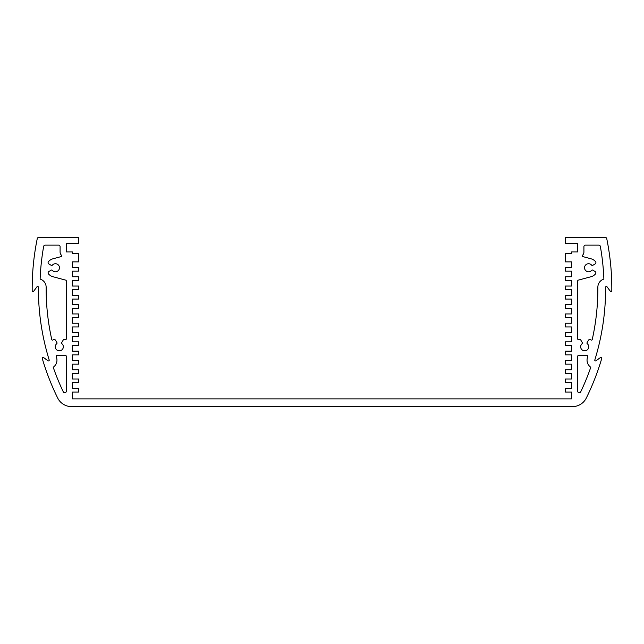 <?xml version="1.0" encoding="UTF-8"?>
<svg xmlns="http://www.w3.org/2000/svg" width="644" height="644" viewBox="0 0 644 644"><rect width="100%" height="100%" fill="white"/><g stroke="black" fill="none" stroke-linecap="round" stroke-linejoin="round"><path stroke-width="0.97" d="M578.489 355.472A0.773 0.773 0 0 0 577.716 356.253L577.716 391.27A1.554 1.554 0 0 0 580.663 391.938A240.22 240.22 0 0 0 590.798 367.233A8.525 8.525 0 0 1 587.425 357.653A234.022 234.022 0 0 0 587.779 356.478A0.773 0.773 0 0 0 587.038 355.472L578.489 355.472M66.284 356.253A0.773 0.773 0 0 0 65.511 355.472L56.962 355.472A0.773 0.773 0 0 0 56.221 356.478A234.022 234.022 0 0 0 56.575 357.653A8.525 8.525 0 0 1 53.202 367.233A240.22 240.22 0 0 0 63.337 391.938A1.554 1.554 0 0 0 66.284 391.27L66.284 356.253M61.164 256.594A0.773 0.773 0 0 0 61.502 255.29A4.653 4.653 0 0 1 60.085 251.949L60.085 246.676A1.554 1.554 0 0 0 58.532 245.131L45.185 245.131A1.554 1.554 0 0 0 43.655 246.411A240.22 240.22 0 0 0 40.121 279.069A8.525 8.525 0 0 1 46.143 287.264A234.022 234.022 0 0 0 51.761 339.525A0.773 0.773 0 0 0 53.041 339.927A9.298 9.298 0 0 1 53.146 339.839A1.554 1.554 0 0 1 55.513 340.225L56.938 342.689A0.773 0.773 0 0 1 56.761 343.679A4.033 4.033 0 0 0 56.366 349.547A4.033 4.033 0 0 0 62.251 349.547A4.033 4.033 0 0 0 61.864 343.679A0.773 0.773 0 0 1 61.679 342.689L63.104 340.225A1.554 1.554 0 0 1 65.157 339.613A0.773 0.773 0 0 0 66.284 338.929L66.284 280.889A0.773 0.773 0 0 0 65.712 280.14L53.025 276.743A9.298 9.298 0 0 1 48.477 273.925A1.554 1.554 0 0 1 48.864 271.551L51.327 270.126A0.773 0.773 0 0 1 52.317 270.311A4.033 4.033 0 0 0 58.185 270.697A4.033 4.033 0 0 0 58.185 264.813A4.033 4.033 0 0 0 52.317 265.207A0.773 0.773 0 0 1 51.327 265.384L48.864 263.959A1.554 1.554 0 0 1 48.477 261.593A9.298 9.298 0 0 1 53.025 258.775L61.164 256.594M578.288 280.14A0.773 0.773 0 0 0 577.716 280.889L577.716 338.929A0.773 0.773 0 0 0 578.843 339.613A1.554 1.554 0 0 1 580.896 340.225L582.321 342.689A0.773 0.773 0 0 1 582.136 343.679A4.033 4.033 0 0 0 581.749 349.547A4.033 4.033 0 0 0 587.634 349.547A4.033 4.033 0 0 0 587.239 343.679A0.773 0.773 0 0 1 587.062 342.689L588.487 340.225A1.554 1.554 0 0 1 590.854 339.839A9.298 9.298 0 0 1 590.959 339.927A0.773 0.773 0 0 0 592.239 339.525A234.022 234.022 0 0 0 597.857 287.264A8.525 8.525 0 0 1 603.879 279.069A240.22 240.22 0 0 0 600.345 246.411A1.554 1.554 0 0 0 598.815 245.131L585.468 245.131A1.554 1.554 0 0 0 583.915 246.676L583.915 251.949A4.653 4.653 0 0 1 582.498 255.29A0.773 0.773 0 0 0 582.836 256.594L590.975 258.775A9.298 9.298 0 0 1 595.523 261.593A1.554 1.554 0 0 1 595.136 263.959L592.673 265.384A0.773 0.773 0 0 1 591.683 265.207A4.033 4.033 0 0 0 585.815 264.813A4.033 4.033 0 0 0 585.815 270.697A4.033 4.033 0 0 0 591.683 270.311A0.773 0.773 0 0 1 592.673 270.126L595.136 271.551A1.554 1.554 0 0 1 595.523 273.925A9.298 9.298 0 0 1 590.975 276.743L578.288 280.14M577.716 243.577L577.716 251.949L571.518 251.949L571.518 253.503L565.319 253.503L565.319 261.867L571.518 261.867L571.518 267.445L565.319 267.445L565.319 271.164L571.518 271.164L571.518 276.743L565.319 276.743L565.319 280.462L571.518 280.462L571.518 286.049L565.319 286.049L565.319 289.768L571.518 289.768L571.518 295.346L565.319 295.346L565.319 299.066L571.518 299.066L571.518 304.644L565.319 304.644L565.319 308.363L571.518 308.363L571.518 313.942L565.319 313.942L565.319 317.661L571.518 317.661L571.518 323.24L565.319 323.24L565.319 326.959L571.518 326.959L571.518 332.537L565.319 332.537L565.319 336.257L571.518 336.257L571.518 341.835L565.319 341.835L565.319 345.554L571.518 345.554L571.518 351.133L565.319 351.133L565.319 354.852L571.518 354.852L571.518 360.439L565.319 360.439L565.319 364.158L571.518 364.158L571.518 369.737L565.319 369.737L565.319 373.456L571.518 373.456L571.518 379.034L565.319 379.034L565.319 382.753L571.518 382.753L571.518 388.332L565.319 388.332L565.319 392.051L571.518 392.051L571.518 398.869L72.482 398.869L72.482 392.051L78.681 392.051L78.681 388.332L72.482 388.332L72.482 382.753L78.681 382.753L78.681 379.034L72.482 379.034L72.482 373.456L78.681 373.456L78.681 369.737L72.482 369.737L72.482 364.158L78.681 364.158L78.681 360.439L72.482 360.439L72.482 354.852L78.681 354.852L78.681 351.133L72.482 351.133L72.482 345.554L78.681 345.554L78.681 341.835L72.482 341.835L72.482 336.257L78.681 336.257L78.681 332.537L72.482 332.537L72.482 326.959L78.681 326.959L78.681 323.24L72.482 323.24L72.482 317.661L78.681 317.661L78.681 313.942L72.482 313.942L72.482 308.363L78.681 308.363L78.681 304.644L72.482 304.644L72.482 299.066L78.681 299.066L78.681 295.346L72.482 295.346L72.482 289.768L78.681 289.768L78.681 286.049L72.482 286.049L72.482 280.462L78.681 280.462L78.681 276.743L72.482 276.743L72.482 271.164L78.681 271.164L78.681 267.445L72.482 267.445L72.482 261.867L78.681 261.867L78.681 253.503L72.482 253.503L72.482 251.949L66.284 251.949L66.284 243.577L78.681 243.577L78.681 238.159A0.773 0.773 0 0 0 77.908 237.378L38.777 237.378A1.554 1.554 0 0 0 37.263 238.618A247.964 247.964 0 0 0 32.2 290.879A0.773 0.773 0 0 0 33.601 291.338L36.998 286.757A0.773 0.773 0 0 1 38.39 287.216A241.766 241.766 0 0 0 49.177 359.94A0.773 0.773 0 0 1 47.97 360.793L43.398 357.396A0.773 0.773 0 0 0 42.19 358.233A247.964 247.964 0 0 0 57.646 397.96A15.496 15.496 0 0 0 71.548 406.622L572.452 406.622A15.496 15.496 0 0 0 586.354 397.96A247.964 247.964 0 0 0 601.81 358.233A0.773 0.773 0 0 0 600.602 357.396L596.03 360.793A0.773 0.773 0 0 1 594.823 359.94A241.766 241.766 0 0 0 605.61 287.216A0.773 0.773 0 0 1 607.002 286.757L610.399 291.338A0.773 0.773 0 0 0 611.8 290.879A247.964 247.964 0 0 0 606.737 238.618A1.554 1.554 0 0 0 605.223 237.378L566.092 237.378A0.773 0.773 0 0 0 565.319 238.159L565.319 243.577L577.716 243.577"/></g></svg>
